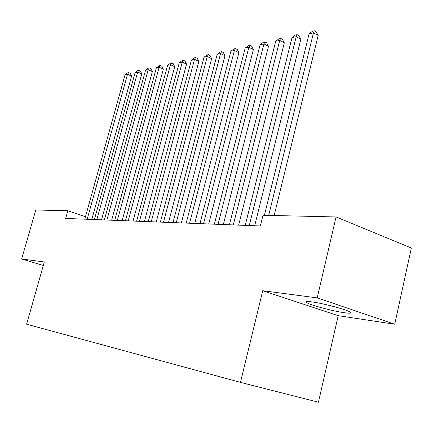 <?xml version="1.0" encoding="UTF-8"?>
<svg xmlns="http://www.w3.org/2000/svg" width="433" height="433" viewBox="0 0 433 433"><rect width="100%" height="100%" fill="white"/><g stroke="black" fill="none" stroke-linecap="round" stroke-linejoin="round"><path stroke-width="0.65" d="M311.987 301.904C306.656 301.211 304.886 301.455 306.672 302.635C310.304 305.092 332.766 311.105 344.224 312.702C350.124 313.53 352.061 313.286 350.043 311.982C346.227 309.487 322.872 303.3 311.987 301.904M394.739 324.225L317.205 297.888L262.744 290.716L338.205 315.684L394.739 324.225L411.35 248.006L336.062 216.955L262.993 215.261L260.352 225.972L65.659 218.438L67.835 210.741L35.777 209.994L21.65 258.988L43.305 265.467M338.205 315.684L318.439 402.214L240.461 382.371L26.619 324.203L44.301 261.97L21.65 258.988M317.205 297.888L336.062 216.955M262.744 290.716L240.461 382.371M93.544 219.515L91.937 218.968M85.469 216.76L67.835 210.741M91.801 219.45L131.594 76.1L127.535 74.265L87.157 219.266M125.05 74.817L127.675 72.825L128.671 72.598L127.535 74.265L125.05 74.817L84.792 219.174M128.671 72.598L130.29 73.334L131.594 76.1M101.544 219.823L141.791 73.881L137.689 72.002L96.846 219.645M135.118 72.576L137.786 70.547L138.82 70.314L137.689 72.002L135.118 72.576L94.389 219.547M138.82 70.314L140.454 71.066L141.791 73.881M111.649 220.213L152.362 71.575L148.221 69.659L106.897 220.034M145.553 70.254L148.27 68.187L149.342 67.943L148.221 69.659L145.553 70.254L104.348 219.932M149.342 67.943L150.993 68.712L152.362 71.575M122.149 220.624L163.333 69.188L159.144 67.223L117.338 220.435M156.373 67.84L159.144 65.735L160.253 65.486L159.144 67.223L156.373 67.84L114.691 220.332M160.253 65.486L161.926 66.271L163.333 69.188M133.055 221.046L174.721 66.704L170.488 64.701L128.19 220.857M167.609 65.34L170.434 63.191L171.587 62.931L170.488 64.701L167.609 65.34L125.44 220.749M171.587 62.931L173.276 63.738L174.721 66.704M144.406 221.485L186.553 64.127L182.271 62.076L139.48 221.295M179.284 62.742L182.163 60.55L183.359 60.284L182.271 62.076L179.284 62.742L136.617 221.182M183.359 60.284L185.07 61.107L186.553 64.127M156.216 221.94L198.855 61.448L194.531 59.343L151.236 221.75M191.418 60.035L194.357 57.806L195.602 57.524L194.531 59.343L191.418 60.035L148.248 221.631M195.602 57.524L197.329 58.368L198.855 61.448M168.524 222.416L211.656 58.661L207.283 56.507L163.479 222.221M204.046 57.226L207.044 54.948L208.338 54.655L207.283 56.507L204.046 57.226L160.372 222.102M208.338 54.655L210.086 55.521L211.656 58.661M181.351 222.914L224.981 55.754L220.565 53.546L176.247 222.714M217.193 54.298L220.251 51.976L221.604 51.668L220.565 53.546L217.193 54.298L173.005 222.589M221.604 51.668L223.368 52.555L224.981 55.754M194.742 223.433L238.875 52.729L234.41 50.466L189.578 223.233M230.897 51.246L234.02 48.875L235.428 48.556L234.41 50.466L230.897 51.246L186.19 223.103M235.428 48.556L237.208 49.465L238.875 52.729M208.722 223.975L253.365 49.573L248.856 47.246L203.505 223.769M245.186 48.063L248.374 45.638L249.846 45.308L248.856 47.246L245.186 48.063L199.965 223.634M249.846 45.308L251.649 46.239L253.365 49.573M223.347 224.538L268.492 46.277L263.941 43.89L218.064 224.332M260.109 44.74L263.367 42.266L264.904 41.92L263.941 43.89L260.109 44.74L214.362 224.191M264.904 41.92L266.723 42.878L268.492 46.277M238.653 225.133L284.302 42.835L279.707 40.377L233.306 224.922M275.697 41.27L279.031 38.737L280.638 38.375L279.707 40.377L275.697 41.27L229.43 224.776M280.638 38.375L282.473 39.36L284.302 42.835M254.685 225.75L300.843 39.23L296.199 36.702L249.278 225.544M292.004 37.639L295.42 35.046L297.098 34.667L296.199 36.702L292.004 37.639L245.213 225.387M297.098 34.667L298.949 35.679L300.843 39.23M274.165 215.52L318.163 35.457L313.476 32.854L268.687 215.39M309.081 33.834L312.572 31.181L314.336 30.786L313.476 32.854L309.081 33.834L264.411 215.293M314.336 30.786L316.204 31.831L318.163 35.457M306.932 301.53L306.672 302.635"/></g></svg>
